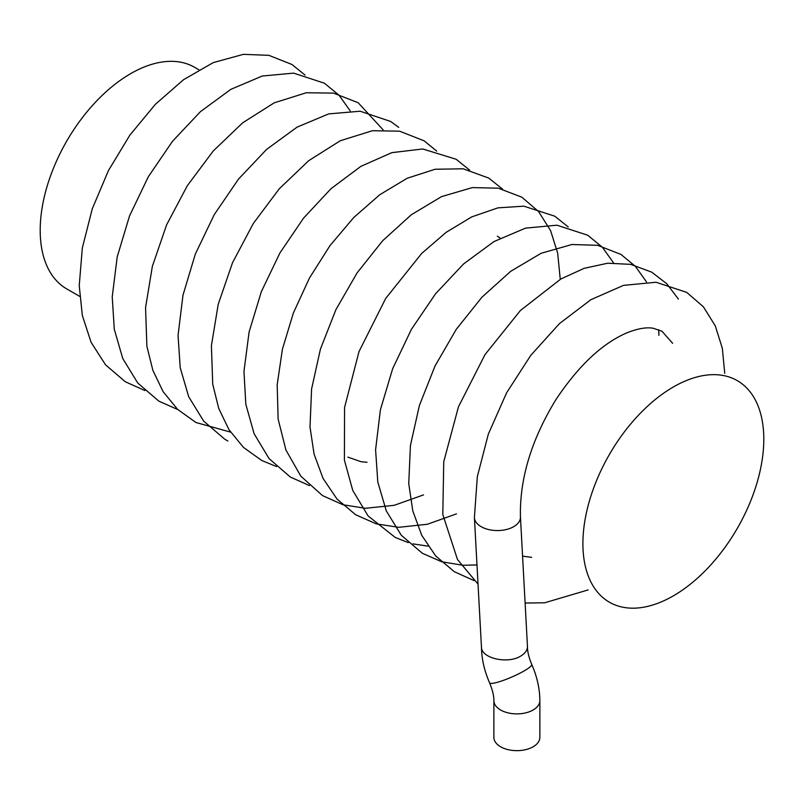 <?xml version="1.0" encoding="UTF-8"?>
<svg xmlns="http://www.w3.org/2000/svg" width="804" height="804" viewBox="0 0 804 804"><rect width="100%" height="100%" fill="white"/><g stroke="black" fill="none" stroke-linecap="round" stroke-linejoin="round"><path stroke-width="1.21" d="M724.746 373.388L722.344 348.353L715.299 325.861L703.369 306.786L686.706 292.375L656.054 282.254L623.502 285.37L590.829 299.721L559.473 323.59L530.851 355.247L506.6 392.814L488.329 434.13L477.325 476.671L474.4 517.525A23.025 13.296 -0 0 0 474.41 517.686A23.025 13.296 -0 0 0 498.058 530.56A23.025 13.296 -0 0 0 520.439 516.962A23.025 13.296 -0 0 0 520.439 516.851L527.474 646.667C527.354 650.305 525.102 653.441 520.731 656.054C507.746 664.365 481.104 658.275 481.485 647.089M533.132 746.775A22.994 13.276 -0 0 0 539.866 737.389L539.866 700.606A22.994 13.276 -0 0 1 533.132 709.992A22.994 13.276 -0 0 1 508.068 712.877A22.994 13.276 -0 0 1 493.877 700.606L493.877 737.389A22.994 13.276 -0 0 0 508.068 749.65A22.994 13.276 -0 0 0 533.132 746.775M198.889 69.787L194.608 67.315A127.916 73.857 120 0 0 96.038 101.585A127.916 73.857 120 0 0 40.2 230.316A127.916 73.857 120 0 0 66.692 288.877L79.696 296.374M582.9 543.645A127.916 73.857 120 0 0 609.392 602.196A127.916 73.857 120 0 0 737.308 528.349A127.916 73.857 120 0 0 737.308 380.644A127.916 73.857 120 0 0 638.738 414.914A127.916 73.857 120 0 0 582.9 543.645M481.475 646.667C481.566 658.627 484.279 670.687 489.596 682.857A22.994 3.568 -23.6 0 0 502.339 680.747A22.994 3.568 -23.6 0 0 524.148 670.908A22.994 3.568 -23.6 0 0 531.745 664.426C537.062 676.586 539.775 688.646 539.866 700.606M474.41 517.686L481.455 647.089M527.474 646.667C527.374 651.361 528.801 657.28 531.745 664.426M588.136 589.925L544.71 602.779L525.133 603.05M478.028 584.076L457.506 559.554L442.803 514.52L443.748 461.727L458.461 406.814L485.023 354.594L520.389 310.515L560.8 279.018L584.136 268.345L607.663 263.22L630.648 264.355L651.742 272.164L666.777 283.752L678.385 299.078M474.099 580.619L454.28 571.684L435.718 555.996L421.768 535.353L412.794 510.912L408.744 483.636L410.432 445.486L419.397 405.477L435.014 366.001L456.31 329.258L482.008 297.138L510.691 271.32L541.072 253.31L571.945 244.506L597.633 245.32L620.959 254.426L635.431 266.395L646.486 281.902M658.747 329.71L658.898 335.368M476.983 564.941L462.893 565.272L441.738 561.775L422.361 553.283L401.307 535.273L386.322 510.962L377.8 482.008L375.589 449.788L380.413 409.759L392.643 368.734L411.427 329.308L435.577 293.751L463.576 263.953L493.968 241.572L525.514 228.135L556.931 225.2L587.744 235.23L602.387 247.26L613.563 262.898M428.1 546.157L412.944 543.876M408.261 542.599L395.266 537.464L368.101 515.937L352.765 490.47L344.393 460.089L344.574 407.477L358.986 351.649L385.729 298.384L421.678 253.441L446.16 232.326L471.767 216.879L497.927 207.854L523.896 206.176L554.76 216.186L568.237 226.949M456.441 513.897L427.346 524.268L398.673 527.323L376.141 523.836L355.599 514.711L337.057 499.093L323.107 478.541L314.103 454.21L310.002 427.035L311.59 388.995L320.434 349.077L335.911 309.651L357.087 272.898L382.664 240.738L411.246 214.809L441.537 196.618L472.36 187.593L498.289 188.186L521.856 197.191L538.63 211.593L550.629 230.708L557.695 253.25L560.157 278.365M423.517 494.892L394.211 505.314L365.348 508.299L342.906 504.731L322.464 495.576L300.827 476.169L285.933 450.039L278.124 419.055L277.179 384.724L282.425 349.177L293.38 312.967L309.5 277.943L329.952 245.672L353.74 217.522L379.82 194.689L407.206 178.257L435.095 169.252L463.174 168.8L488.731 178.066L502.58 189.131M309.48 485.576L290.334 477.043L269.099 458.632L254.134 433.788L245.813 404.241L243.964 371.408L249.099 331.992L261.33 291.701L279.892 253.009L303.6 218.065L331.057 188.659L360.855 166.368L391.799 152.659L422.733 148.971L456.169 159.272L469.657 170.126M276.556 466.571L261.752 460.501L243.461 447.396L228.979 429.698L218.718 408.362L212.728 384.242L211.412 345.619L218.236 304.244L232.527 262.707L253.31 223.492L279.239 188.829L308.736 160.659L340.273 140.75L372.453 130.72L399.568 131.173L424.1 140.8L436.733 151.122M227.884 440.984L224.768 439.205L203.673 421.125L188.689 396.724L180.207 367.669L178.056 335.348L182.98 295.219L195.312 254.114L214.236 214.658L238.497 179.111L266.616 149.383L297.108 127.122L328.725 113.887L360.182 111.223L390.633 121.454L398.734 127.344M230.547 432.11L195.915 422.492L177.624 409.387L163.142 391.699L152.881 370.373L146.891 346.263L145.554 307.681L152.358 266.345L166.609 224.839L187.362 185.644L213.241 150.981L242.697 122.801L274.204 102.842L306.344 92.741L333.539 93.123L358.152 102.721L383.096 129.836M177.784 409.548L158.85 401.146L137.715 382.975L122.741 358.463L114.289 329.288L112.228 296.837L117.203 256.858L129.524 215.944L148.368 176.669L172.508 141.273L200.477 111.625L230.808 89.365L262.265 76.028L293.611 73.134L324.384 83.194L339.017 95.204L350.172 110.831M144.871 390.533L125.384 381.799L105.555 364.855L91.083 342.283L82.34 315.49L79.234 285.631L82.34 247.903L92.289 208.759L108.49 170.478L129.916 135.082L155.363 104.319L183.543 79.707L213.241 62.611L243.381 54.35L268.868 55.335L291.983 64.501L305.038 75.084M520.439 516.962C519.575 478.782 531.424 439.637 555.966 399.548C578.448 365.88 601.955 343.69 626.507 332.997C637.602 328.545 646.557 326.987 653.381 328.303L661.993 331.248L672.616 343.298M347.881 457.124L361.127 461.737L367.056 462.29M500.188 238.135L497.374 236.205M522.58 556.147L531.675 557.333M489.596 682.857C492.54 689.993 493.968 695.912 493.877 700.606"/></g></svg>

